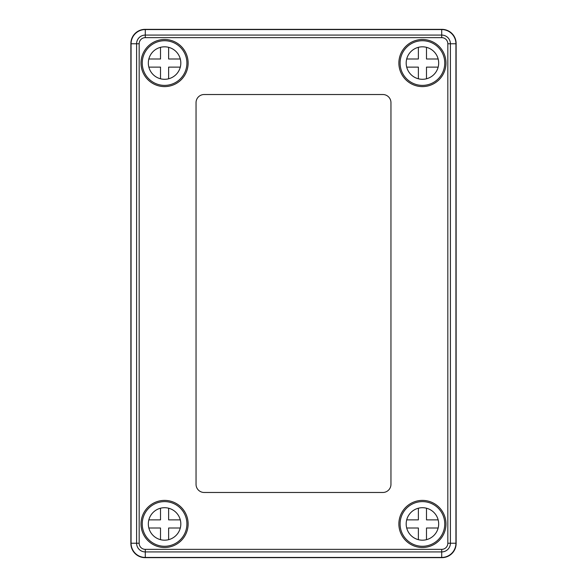 <?xml version="1.0" encoding="UTF-8"?>
<svg xmlns="http://www.w3.org/2000/svg" width="587" height="587" viewBox="0 0 587 587"><rect width="100%" height="100%" fill="white"/><g stroke="black" fill="none" stroke-linecap="round" stroke-linejoin="round"><path stroke-width="0.88" d="M130.872 543.437A14.213 14.213 0 0 0 145.077 557.65L441.923 557.65A14.213 14.213 0 0 0 456.128 543.437L456.128 43.563A14.213 14.213 0 0 0 441.923 29.35L145.077 29.35A14.213 14.213 0 0 0 130.872 43.563L130.872 543.437M164.573 86.605A23.553 23.553 0 0 1 141.019 63.051A23.553 23.553 0 0 1 164.573 39.505A23.553 23.553 0 0 1 188.126 63.051A23.553 23.553 0 0 1 164.573 86.605M422.427 86.605A23.553 23.553 0 0 1 398.874 63.051A23.553 23.553 0 0 1 422.427 39.505A23.553 23.553 0 0 1 445.981 63.051A23.553 23.553 0 0 1 422.427 86.605M422.427 547.495A23.553 23.553 0 0 1 398.874 523.949A23.553 23.553 0 0 1 422.427 500.395A23.553 23.553 0 0 1 445.981 523.949A23.553 23.553 0 0 1 422.427 547.495M164.573 547.495A23.553 23.553 0 0 1 141.019 523.949A23.553 23.553 0 0 1 164.573 500.395A23.553 23.553 0 0 1 188.126 523.949A23.553 23.553 0 0 1 164.573 547.495M447.83 43.768A6.112 6.112 0 0 0 441.718 37.649L145.282 37.649A6.112 6.112 0 0 0 139.17 43.768L139.17 543.232A6.112 6.112 0 0 0 145.282 549.351L441.718 549.351A6.112 6.112 0 0 0 447.83 543.232L447.83 43.768L450.405 43.768L450.405 543.232A8.688 8.688 0 0 1 441.718 551.919L145.282 551.919A8.688 8.688 0 0 1 136.595 543.232L136.595 43.768A8.688 8.688 0 0 1 145.282 35.081L441.718 35.081A8.688 8.688 0 0 1 450.405 43.768L455.93 43.768A14.213 14.213 0 0 0 441.718 29.555L145.282 29.555A14.213 14.213 0 0 0 131.07 43.768L131.07 543.232A14.213 14.213 0 0 0 145.282 557.445L441.718 557.445A14.213 14.213 0 0 0 455.93 543.232L455.93 43.768M196.043 484.356A8.123 8.123 0 0 0 204.166 492.478L382.834 492.478A8.123 8.123 0 0 0 390.957 484.356L390.957 102.644A8.123 8.123 0 0 0 382.834 94.522L204.166 94.522A8.123 8.123 0 0 0 196.043 102.644L196.043 484.356M164.573 46.813A16.245 16.245 0 0 0 148.328 63.051A16.245 16.245 0 0 0 164.573 79.296A16.245 16.245 0 0 0 180.818 63.051A16.245 16.245 0 0 0 164.573 46.813M164.573 85.386A22.335 22.335 0 0 0 186.908 63.051A22.335 22.335 0 0 0 164.573 40.723A22.335 22.335 0 0 0 142.237 63.051A22.335 22.335 0 0 0 164.573 85.386M160.508 47.327L160.508 58.994L148.849 58.994M148.849 67.116L160.508 67.116L160.508 78.783M168.63 78.783L168.63 67.116L180.297 67.116M180.297 58.994L168.63 58.994L168.63 47.327M164.573 507.704A16.245 16.245 0 0 0 148.328 523.949A16.245 16.245 0 0 0 164.573 540.187A16.245 16.245 0 0 0 180.818 523.949A16.245 16.245 0 0 0 164.573 507.704M164.573 546.277A22.335 22.335 0 0 0 186.908 523.949A22.335 22.335 0 0 0 164.573 501.614A22.335 22.335 0 0 0 142.237 523.949A22.335 22.335 0 0 0 164.573 546.277M160.508 508.217L160.508 519.884L148.849 519.884M148.849 528.007L160.508 528.007L160.508 539.673M168.63 539.673L168.63 528.007L180.297 528.007M180.297 519.884L168.63 519.884L168.63 508.217M422.427 46.813A16.245 16.245 0 0 0 406.182 63.051A16.245 16.245 0 0 0 422.427 79.296A16.245 16.245 0 0 0 438.672 63.051A16.245 16.245 0 0 0 422.427 46.813M422.427 85.386A22.335 22.335 0 0 0 444.763 63.051A22.335 22.335 0 0 0 422.427 40.723A22.335 22.335 0 0 0 400.092 63.051A22.335 22.335 0 0 0 422.427 85.386M418.37 47.327L418.37 58.994L406.703 58.994M406.703 67.116L418.37 67.116L418.37 78.783M426.492 78.783L426.492 67.116L438.151 67.116M438.151 58.994L426.492 58.994L426.492 47.327M422.427 507.704A16.245 16.245 0 0 0 406.182 523.949A16.245 16.245 0 0 0 422.427 540.187A16.245 16.245 0 0 0 438.672 523.949A16.245 16.245 0 0 0 422.427 507.704M422.427 546.277A22.335 22.335 0 0 0 444.763 523.949A22.335 22.335 0 0 0 422.427 501.614A22.335 22.335 0 0 0 400.092 523.949A22.335 22.335 0 0 0 422.427 546.277M418.37 508.217L418.37 519.884L406.703 519.884M406.703 528.007L418.37 528.007L418.37 539.673M426.492 539.673L426.492 528.007L438.151 528.007M438.151 519.884L426.492 519.884L426.492 508.217M139.17 43.768L131.07 43.768M145.282 37.649L145.282 29.555M139.17 543.232L131.07 543.232M145.282 549.351L145.282 557.445M441.718 549.351L441.718 557.445M447.83 543.232L455.93 543.232M441.718 37.649L441.718 29.555"/></g></svg>
